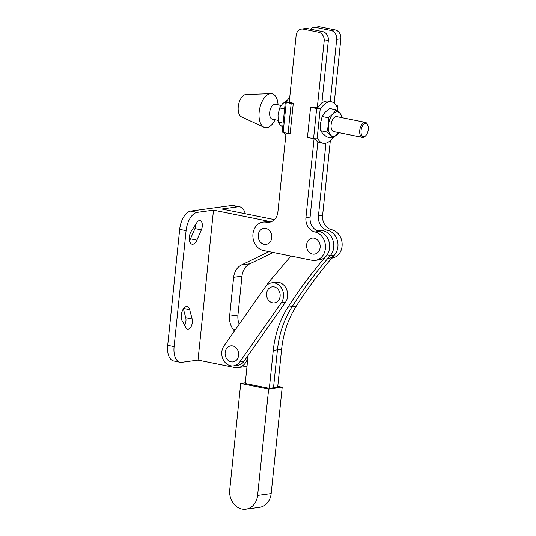 <?xml version="1.0" encoding="UTF-8"?>
<svg xmlns="http://www.w3.org/2000/svg" width="536" height="536" viewBox="0 0 536 536"><rect width="100%" height="100%" fill="white"/><g stroke="black" fill="none" stroke-linecap="round" stroke-linejoin="round"><path stroke-width="0.8" d="M238.654 355.254A8.1 6.774 -97.8 0 0 232.725 345.941A8.1 6.774 -97.8 0 0 225.154 352.541A8.1 6.774 -97.8 0 0 231.083 361.86A8.1 6.774 -97.8 0 0 238.654 355.254M280.114 296.207A8.1 6.774 -97.8 0 0 274.184 286.887A8.1 6.774 -97.8 0 0 266.606 293.487A8.1 6.774 -97.8 0 0 272.536 302.807A8.1 6.774 -97.8 0 0 280.114 296.207M279.712 285.795A12.107 10.13 -97.8 0 0 271.725 282.854A12.107 10.13 -97.8 0 0 265.421 286.861L223.968 345.914A12.107 10.13 -97.8 0 0 223.123 359.482A12.107 10.13 -97.8 0 0 233.542 365.894A12.107 10.13 -97.8 0 0 239.847 361.887L281.3 302.833A12.107 10.13 -97.8 0 0 279.712 285.795M233.542 365.894L237.709 365.324A12.107 10.13 -97.8 0 0 244.014 361.318L285.467 302.264A12.107 10.13 -97.8 0 0 283.886 285.226A12.107 10.13 -97.8 0 0 275.893 282.284L271.725 282.854M189.69 309.694A7.973 4.194 101.4 0 0 187.185 306.605A7.973 4.194 101.4 0 0 186.421 306.585A7.973 4.194 101.4 0 0 181.871 312.133A7.973 4.194 101.4 0 0 182.093 320.602L186.012 327.811A6.439 3.384 101.4 0 0 187.587 329.138A6.439 3.384 101.4 0 0 191.392 325.955A6.439 3.384 101.4 0 0 192.149 319.007L189.69 309.694L183.68 308.481M195.915 224.035A6.439 3.384 -78.6 0 1 194.95 228.604L190.468 238.862A7.973 4.194 -78.6 0 1 189.483 240.664M201.355 229.897A6.439 3.384 101.4 0 0 200.042 220.564A6.439 3.384 101.4 0 0 199.425 220.551A6.439 3.384 101.4 0 0 196.893 222.534L191.352 231.036A7.973 4.194 101.4 0 0 189.295 239.156A7.973 4.194 101.4 0 0 192.102 244.235A7.973 4.194 101.4 0 0 196.88 240.155L201.355 229.897L194.95 228.604M213.502 210.159L197.235 212.377A17.293 9.092 101.4 0 0 186.099 230.654L174.113 346.625A17.293 9.092 101.4 0 0 180.083 362.296A17.293 9.092 101.4 0 0 181.738 362.343L198.005 360.125L213.502 210.159L270.539 221.643M180.083 362.296L173.677 361.003A17.293 9.092 -78.6 0 1 167.708 345.331L179.687 229.361A17.293 9.092 -78.6 0 1 190.829 211.084L231.693 205.516A17.293 9.092 101.4 0 1 233.348 205.563L239.76 206.849A17.293 9.092 -78.6 0 1 245.233 213.73M183.406 308.863L185.737 317.714A6.439 3.384 -78.6 0 1 184.659 325.319M248.114 355.469A14.412 12.06 82.2 0 1 238.024 367.609A14.412 12.06 82.2 0 1 234.614 367.495L198.005 360.125M269.012 251.665L241.555 264.938A16.335 13.668 -97.8 0 0 233.629 277.326L229.609 316.166A16.335 13.668 -97.8 0 0 233.529 329.854L234.44 330.993M274.432 219.613L221.837 209.02L238.098 206.802A17.293 9.092 -78.6 0 1 239.76 206.849M273.239 252.516L249.897 263.799A16.335 13.668 -97.8 0 0 241.964 276.187L237.951 315.027A16.335 13.668 -97.8 0 0 239.23 324.173M247.009 366.363A14.412 12.06 82.2 0 1 246.359 366.47L238.024 367.609M320.119 247.491A8.1 6.774 -97.8 0 0 314.19 238.172A8.1 6.774 -97.8 0 0 306.619 244.771A8.1 6.774 -97.8 0 0 312.548 254.091A8.1 6.774 -97.8 0 0 320.119 247.491M271.732 237.75A8.1 6.774 -97.8 0 0 265.802 228.43A8.1 6.774 -97.8 0 0 258.231 235.029A8.1 6.774 -97.8 0 0 264.161 244.349A8.1 6.774 -97.8 0 0 271.732 237.75M310.599 29.192A7.685 6.432 82.2 0 1 314.016 27.37A7.685 6.432 82.2 0 1 315.838 27.43L331.06 30.492A7.685 6.432 82.2 0 1 336.688 39.336L330.256 101.579M314.016 27.37L318.19 26.8A7.685 6.432 82.2 0 1 320.005 26.86L335.228 29.922A7.685 6.432 82.2 0 1 340.856 38.773L336.688 39.336M331.757 258.171L331.992 258.138A14.412 12.06 82.2 0 0 342.149 244.336A14.412 12.06 82.2 0 0 331.637 229.723L327.469 230.286A14.412 12.06 82.2 0 1 337.982 244.905A14.412 12.06 82.2 0 1 327.824 258.707M331.637 229.723A12.489 10.452 82.2 0 1 322.605 215.371L330.337 140.526M327.469 230.286A12.489 10.452 82.2 0 1 318.438 215.941L325.962 143.132M334.203 103.167L340.856 38.773M289.145 103.066L296.14 35.396A7.685 6.432 82.2 0 1 301.507 29.071L305.681 28.509A7.685 6.432 82.2 0 1 307.497 28.569L322.719 31.631A7.685 6.432 82.2 0 1 328.347 40.475L321.875 103.1M301.507 29.071A7.685 6.432 82.2 0 1 303.329 29.132L318.552 32.2A7.685 6.432 82.2 0 1 324.173 41.044L328.347 40.475M286.043 133.096L277.889 212.001A12.489 10.452 82.2 0 1 269.159 222.279A12.489 10.452 82.2 0 1 266.318 222.199L270.486 221.629A12.489 10.452 82.2 0 0 271.209 221.737M314.096 138.603L305.929 217.643A12.489 10.452 82.2 0 0 314.96 231.994A14.412 12.06 82.2 0 1 325.473 246.607A14.412 12.06 82.2 0 1 315.315 260.409A14.412 12.06 82.2 0 1 311.905 260.302L263.518 250.56A14.412 12.06 82.2 0 1 252.878 235.994A14.412 12.06 82.2 0 1 263.035 222.112L267.203 221.542A14.412 12.06 82.2 0 1 270.486 221.629M263.035 222.112A14.412 12.06 82.2 0 1 266.318 222.199M314.96 231.994L319.128 231.425A14.412 12.06 82.2 0 1 329.64 246.037A14.412 12.06 82.2 0 1 319.483 259.839L315.315 260.409M319.128 231.425A12.489 10.452 82.2 0 1 310.096 217.073L317.875 141.806M317.198 108.567L324.173 41.044M361.07 130.563A6.66 3.497 101.4 0 0 365.773 135.628A6.66 3.497 101.4 0 0 368.292 129.578A6.66 3.497 101.4 0 0 367.837 125.364A6.66 3.497 101.4 0 0 364.038 124.124A6.66 3.497 101.4 0 0 361.07 130.563M365.773 135.628L365.123 136.265A7.618 4.007 -78.6 0 1 362.376 137.377A7.618 4.007 -78.6 0 1 359.75 130.469A7.618 4.007 -78.6 0 1 360.48 127.193A7.618 4.007 -78.6 0 1 365.385 122.436A7.618 4.007 -78.6 0 1 367.488 124.526L367.837 125.364M365.385 122.436L336.762 116.674A7.618 4.007 101.4 0 0 331.858 121.431A7.618 4.007 101.4 0 0 333.754 131.615L362.376 137.377M278.01 120.386L272.335 119.247A7.618 4.007 -78.6 0 1 270.439 109.063A7.618 4.007 -78.6 0 1 275.343 104.312L281.139 105.478M275.048 119.796A17.293 9.092 -78.6 0 1 264.06 127.313A17.293 9.092 -78.6 0 1 260.838 104.554A17.293 9.092 -78.6 0 1 270.834 93.673A17.293 9.092 -78.6 0 1 278.057 104.855M264.06 127.313L241.528 116.942A11.531 6.064 -78.6 0 1 239.378 101.773A11.531 6.064 -78.6 0 1 246.044 94.51L270.834 93.673M338.913 132.653L332.863 138.134L326.712 136.894L322.759 133.625L320.669 130.73L320.474 123.454L322.136 116.553L328.287 117.793L332.97 113.974L335.791 109.779L339.744 113.049L341.834 115.944L342.042 117.739M322.136 116.553L324.957 112.359L329.64 108.54L335.791 109.779M332.863 138.134L330.772 135.239L326.819 131.97L328.481 125.069L328.287 117.793M320.669 130.73L326.819 131.97M341.861 117.706A12.489 6.566 101.4 0 0 339.744 113.049A12.489 6.566 101.4 0 0 332.97 113.974A12.489 6.566 101.4 0 0 328.481 125.069A12.489 6.566 101.4 0 0 330.772 135.239A12.489 6.566 101.4 0 0 337.546 134.315A12.489 6.566 101.4 0 0 338.859 132.64M332.521 138.067A21.132 11.115 101.4 0 1 323.074 143.253A21.132 11.115 101.4 0 1 317.734 138.549L317.124 138.717A2.881 0.442 -174.1 0 1 313.573 138.523L307.45 137.491L310.558 107.461L312.669 107.173L317.265 107.944M313.573 138.523L316.675 108.493A2.881 0.442 5.9 0 0 320.226 108.687L317.124 138.717M336.93 110.624L337.372 106.349A2.881 0.442 5.9 0 0 337.834 106.162A2.881 0.442 5.9 0 0 336.91 105.733L336.24 105.572M337.372 106.349L336.715 106.416M317.466 107.977L320.816 108.687A21.132 11.115 101.4 0 1 331.422 101.813A21.132 11.115 101.4 0 1 336.762 106.517L336.776 106.43M316.675 108.493L310.558 107.461M320.823 108.6L320.226 108.687M314.96 138.697A21.132 11.115 101.4 0 0 319.871 142.603L323.074 143.253M331.422 101.813L328.213 101.163A21.132 11.115 101.4 0 0 317.66 107.964M283.142 132.392A2.881 0.442 -174.1 0 1 282.217 131.97L285.32 101.934A2.881 0.442 5.9 0 0 286.244 102.363L283.142 132.392L288.067 133.591L291.169 103.555L286.244 102.363M289.232 102.242L285.782 101.746A2.881 0.442 5.9 0 0 285.32 101.934M289.427 102.336L293.286 103.267L291.169 103.555M293.286 103.267L290.177 133.303L288.067 133.591M286.418 101.672A21.132 11.115 -78.6 0 1 289.708 97.606M285.849 134.958A21.132 11.115 -78.6 0 1 283.812 132.56M282.707 127.186L280.301 125.076L278.211 122.181L278.017 114.905L279.678 108.004L282.499 103.81L287.524 100.064M278.211 122.181L283.122 123.173M279.678 108.004L284.589 108.996M317.701 230.996L319.757 230.715A14.412 12.06 82.2 0 1 323.168 230.828A14.412 12.06 -97.8 0 0 319.757 230.715L323.932 230.152A14.412 12.06 -97.8 0 1 327.342 230.259A14.412 12.06 -97.8 0 1 337.305 240.349A14.412 12.06 -97.8 0 1 334.498 254.995A480.343 401.933 82.2 0 0 296.308 306.036A94.148 78.779 82.2 0 0 281.608 349.278L277.668 387.233L269.327 388.372L273.266 350.41A94.148 78.779 82.2 0 1 287.966 307.175A480.343 401.933 82.2 0 1 326.156 256.134A14.412 12.06 -97.8 0 0 328.963 241.488A14.412 12.06 -97.8 0 0 319 231.398M273.501 387.803L277.44 349.841A94.148 78.779 82.2 0 1 292.133 306.605A480.343 401.933 82.2 0 1 330.33 255.565A14.412 12.06 -97.8 0 0 333.137 240.919A14.412 12.06 -97.8 0 0 323.168 230.828A14.412 12.06 82.2 0 1 333.137 240.919A14.412 12.06 82.2 0 1 330.33 255.565A480.343 401.933 -97.8 0 0 292.133 306.605A94.148 78.779 -97.8 0 0 277.44 349.841L273.501 387.803M248.135 355.442L245.24 383.528L269.327 388.372M290.954 256.081L268.925 281.936A9.608 8.04 -97.8 0 0 267.176 284.924M268.643 389.116L240.711 383.495L229.73 489.83A16.716 13.99 -97.8 0 0 245.93 509.2A16.716 13.99 -97.8 0 0 257.608 495.452L268.643 389.116L282.197 387.267L277.755 386.376M240.711 383.495L245.307 382.865M245.93 509.2L259.478 507.351A16.716 13.99 -97.8 0 0 271.162 493.602L282.197 387.267M239.847 361.887L244.014 361.318M281.3 302.833L285.467 302.264M186.099 230.654L179.687 229.361M197.235 212.377L190.829 211.084M174.113 346.625L167.708 345.331M196.88 240.155L190.468 238.862M192.149 319.007L185.737 317.714M237.951 315.027L229.609 316.166M235.418 329.6L233.529 329.854M271.759 221.502L270.62 221.656M249.897 263.799L241.555 264.938M241.964 276.187L233.629 277.326M238.098 206.802L231.693 205.516M335.228 29.922L331.06 30.492M320.005 26.86L315.838 27.43M322.605 215.371L318.438 215.941M303.329 29.132L307.497 28.569M318.552 32.2L322.719 31.631M305.929 217.643L310.096 217.073M273.266 350.41L281.608 349.278M287.966 307.175L296.308 306.036M326.156 256.134L334.498 254.995M257.608 495.452L271.162 493.602M337.834 106.162L337.345 110.939"/></g></svg>
